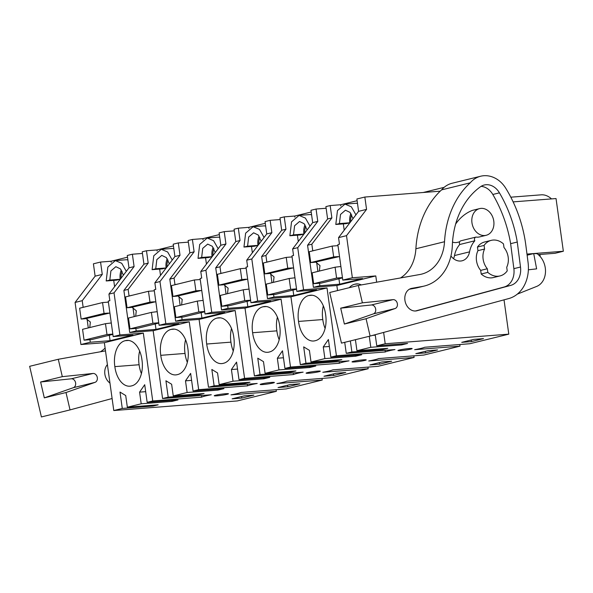 <?xml version="1.0" encoding="UTF-8"?>
<svg xmlns="http://www.w3.org/2000/svg" width="593" height="593" viewBox="0 0 593 593"><rect width="100%" height="100%" fill="white"/><g stroke="black" fill="none" stroke-linecap="round" stroke-linejoin="round"><path stroke-width="0.89" d="M444.142 187.344L423.187 192.503M504.028 299.843L508.787 334.156L469.841 343.732L424.655 347.253A20.355 1.609 -7.9 0 1 421.052 348.358A20.355 1.609 -7.9 0 1 414.648 349.685L460.005 346.156L423.921 355.037L378.734 358.55A20.355 1.609 -7.9 0 1 375.124 359.654A20.355 1.609 -7.9 0 1 368.727 360.981L414.084 357.453L378 366.333L332.814 369.847A20.355 1.609 -7.9 0 1 329.204 370.951A20.355 1.609 -7.9 0 1 322.807 372.278L368.164 368.75L332.08 377.63L286.893 381.143A20.355 1.609 -7.9 0 1 283.284 382.248A20.355 1.609 -7.9 0 1 276.887 383.575L322.244 380.046L286.16 388.926L240.973 392.44A20.355 1.609 -7.9 0 1 237.363 393.552A20.355 1.609 -7.9 0 1 230.966 394.871L276.323 391.343L276.093 389.705M276.323 391.343L237.356 400.927L113.774 410.541L104.361 342.702L80.922 344.526L75.081 302.445L95.125 276.16L93.412 263.811L100.558 262.054L111.069 261.239L111.225 262.38M460.005 346.156L459.783 344.518M414.084 357.453L413.862 355.815M368.164 368.75L367.942 367.111M322.244 380.046L322.014 378.408M440.206 191.176L364.843 197.039L366.556 209.388L358.595 211.345L356.882 198.996L364.843 197.039M376.659 282.194L375.792 275.93L352.353 277.754L346.512 235.666L366.556 209.388M508.787 334.156L385.205 343.762L383.627 332.421M452.518 242.122A13.743 10.889 76.2 0 0 457.514 242.344L459.657 241.818M173.438 245.895L156.989 249.942L146.478 250.757L142.216 251.81L143.929 264.159L123.878 290.437L129.719 332.517L153.157 330.701L162.571 398.533L211.286 394.745A20.355 1.609 -7.9 0 0 205.037 396.065A20.355 1.609 -7.9 0 0 201.62 397.154L201.39 395.516M178.3 242.93L173.2 244.183L174.913 256.532L180.013 255.279L178.3 242.93L188.359 242.144M219.358 234.598L202.91 238.645L192.399 239.461L188.137 240.506L189.849 252.863L169.798 279.14L175.639 321.221L199.085 319.405L208.491 387.236L257.206 383.449A20.355 1.609 -7.9 0 0 250.958 384.768A20.355 1.609 -7.9 0 0 247.54 385.858L198.662 389.66L193.081 391.032L223.917 388.637L217.95 390.105L217.809 389.112M224.221 231.633L219.121 232.886L220.833 245.235L225.933 243.982L224.221 231.633L234.279 230.847M265.279 223.302L248.83 227.349L238.327 228.164L234.057 229.209L235.769 241.566L215.726 267.843L221.56 309.924L245.005 308.101L254.419 375.94L303.127 372.152A20.355 1.609 -7.9 0 0 296.878 373.471A20.355 1.609 -7.9 0 0 293.461 374.561L244.583 378.364L239.009 379.735L269.837 377.333L263.87 378.808L263.729 377.808M270.141 220.337L265.041 221.589L266.754 233.939L271.853 232.686L270.141 220.337L280.207 219.551M311.199 212.005L294.751 216.045L284.247 216.868L279.978 217.913L281.69 230.269L261.646 256.547L267.487 298.627L290.926 296.804L300.34 364.643L349.047 360.855A20.355 1.609 -7.9 0 0 342.798 362.167A20.355 1.609 -7.9 0 0 339.381 363.264L290.503 367.06L284.929 368.438L315.765 366.037L309.791 367.504L309.65 366.511M316.062 209.04L310.962 210.293L312.674 222.642L317.774 221.389L316.062 209.04L326.128 208.254M330.168 205.571L325.898 206.616L327.61 218.965L331.88 217.92L330.168 205.571L340.671 204.748L340.834 205.897M357.119 200.708L340.671 204.748M127.51 257.192L111.069 261.239M132.38 254.227L127.273 255.479L128.992 267.836L134.092 266.576L132.38 254.227L142.439 253.441M385.205 343.762L376.77 345.838L407.606 343.443L401.631 344.911L401.498 343.918M300.34 364.643L305.958 363.257L336.772 360.87L341.842 359.625L311.021 362.012L324.882 358.602L355.711 356.208L361.686 354.74L330.85 357.134L336.424 355.763L385.302 351.968A20.355 1.609 -7.9 0 1 388.719 350.871A20.355 1.609 -7.9 0 1 394.968 349.559L346.26 353.346L351.879 351.96L382.693 349.566L387.763 348.321L356.942 350.715L370.803 347.305L401.631 344.911M254.419 375.94L260.038 374.561L290.852 372.167L295.914 370.921L265.101 373.316L278.962 369.906L309.791 367.504M208.491 387.236L214.117 385.858L244.931 383.463L249.994 382.218L219.18 384.612L233.042 381.203L263.87 378.808M162.571 398.533L168.197 397.154L199.011 394.76L204.074 393.515L173.26 395.909L187.121 392.499L217.95 390.105M113.774 410.541L122.277 408.451L153.083 406.057L158.153 404.811L127.339 407.206L141.193 403.796L172.029 401.402L177.996 399.934L147.16 402.328L152.735 400.957L201.62 397.154M471.442 341.598L483.503 338.633L473.807 339.381L461.747 342.346L471.442 341.598L471.22 340.019M226.911 394.36A7.175 0.571 -7.9 0 1 219.047 395.627A7.175 0.571 -7.9 0 1 214.258 395.753A7.175 0.571 -7.9 0 1 214.332 395.657A7.175 0.571 -7.9 0 1 215.518 395.249A7.175 0.571 -7.9 0 1 223.442 393.93A7.175 0.571 -7.9 0 1 228.475 393.782A7.175 0.571 -7.9 0 1 228.401 393.878A7.175 0.571 -7.9 0 1 226.911 394.36M437.582 349.929L427.887 350.678L415.826 353.643L425.515 352.894L437.582 349.929M398.014 350.463A7.175 0.571 -7.9 0 1 399.208 350.055A7.175 0.571 -7.9 0 1 407.132 348.743A7.175 0.571 -7.9 0 1 412.157 348.595A7.175 0.571 -7.9 0 1 412.091 348.691A7.175 0.571 -7.9 0 1 410.593 349.173A7.175 0.571 -7.9 0 1 402.729 350.441A7.175 0.571 -7.9 0 1 397.94 350.567A7.175 0.571 -7.9 0 1 398.014 350.463M369.899 364.94L381.966 361.975L391.662 361.226L379.594 364.191L369.899 364.94M307.359 372.656A7.175 0.571 -7.9 0 1 315.291 371.337A7.175 0.571 -7.9 0 1 320.316 371.188A7.175 0.571 -7.9 0 1 320.242 371.285A7.175 0.571 -7.9 0 1 318.752 371.767A7.175 0.571 -7.9 0 1 310.888 373.034A7.175 0.571 -7.9 0 1 306.099 373.16A7.175 0.571 -7.9 0 1 306.173 373.064A7.175 0.571 -7.9 0 1 307.359 372.656M323.978 376.244L336.046 373.271L345.741 372.523L333.674 375.488L323.978 376.244M241.833 398.081L232.137 398.837L244.205 395.872L253.893 395.116L241.833 398.081L241.61 396.502M364.673 360.47A7.175 0.571 -7.9 0 1 356.808 361.737A7.175 0.571 -7.9 0 1 352.02 361.863A7.175 0.571 -7.9 0 1 352.094 361.767A7.175 0.571 -7.9 0 1 353.28 361.352A7.175 0.571 -7.9 0 1 361.211 360.04A7.175 0.571 -7.9 0 1 366.237 359.892A7.175 0.571 -7.9 0 1 366.163 359.988A7.175 0.571 -7.9 0 1 364.673 360.47M278.058 387.54L290.125 384.568L299.813 383.819L287.753 386.784L278.058 387.54M272.832 383.063A7.175 0.571 -7.9 0 1 264.967 384.331A7.175 0.571 -7.9 0 1 260.179 384.457A7.175 0.571 -7.9 0 1 260.253 384.36A7.175 0.571 -7.9 0 1 261.439 383.953A7.175 0.571 -7.9 0 1 269.37 382.633A7.175 0.571 -7.9 0 1 274.396 382.485A7.175 0.571 -7.9 0 1 274.322 382.581A7.175 0.571 -7.9 0 1 272.832 383.063M539.926 254.464L540.223 256.584M510.81 197.187L541.172 194.83A30.502 18.442 85.6 0 1 551.512 198.907M538.222 254.597L555.092 253.285L563.35 251.254L556.034 198.551L513.13 201.887M563.35 251.254L526.984 254.078M346.512 235.666L338.551 237.623L358.595 211.345M352.353 277.754L342.784 280.104L337.854 244.598L339.463 244.197L338.551 237.623M375.792 275.93L336.846 285.507L313.408 287.331L307.567 245.25L327.61 218.965M342.784 280.104L362.582 278.562L339.685 284.195L319.886 285.737L313.408 287.331M370.803 347.305L369.276 336.283M376.77 345.838L375.221 334.697M346.26 353.346L344.726 342.324M337.55 290.57L336.846 285.507M351.879 351.96L350.352 340.938M356.942 350.715L355.415 339.693M349.284 287.687A22.393 13.535 85.6 0 1 354.881 284.195A22.393 13.535 85.6 0 1 356.512 283.906A22.393 13.535 85.6 0 1 361.307 284.929M500.032 275.93A18.324 14.521 -103.8 0 0 507.223 270.868L506.719 267.243A15.774 12.505 76.2 0 0 508.179 257.162A15.774 12.505 76.2 0 0 503.983 247.526L503.479 243.901A18.324 14.521 -103.8 0 0 491.278 240.35A18.324 14.521 -103.8 0 0 484.081 245.413L477.454 247.044L477.958 250.661L484.585 249.03A15.774 12.505 76.2 0 0 483.125 259.111A15.774 12.505 76.2 0 0 487.32 268.755L487.824 272.38L481.197 274.01A18.324 14.521 76.2 0 0 493.398 277.561L500.032 275.93A18.324 14.521 -103.8 0 1 487.824 272.38M477.958 250.661A15.774 12.505 76.2 0 0 476.498 260.742A15.774 12.505 76.2 0 0 480.693 270.386L487.32 268.755M471.961 222.805A13.743 10.889 76.2 0 0 486.156 235.295A13.743 10.889 76.2 0 0 493.784 221.107A13.743 10.889 76.2 0 0 479.589 208.61A13.743 10.889 76.2 0 0 471.961 222.805M343.332 223.88L344.207 230.21M350.93 213.569A11.704 7.079 -94.4 0 0 349.811 222.768L339.418 223.576L340.515 214.451L345.452 210.204L350.026 212.39L353.02 218.654M355.926 214.844L351.338 206.801L344.978 204.118L337.469 210.574L335.801 224.465L346.193 223.657L349.811 222.768M357.505 203.495A17.812 10.77 -94.4 0 0 355.355 203.31L344.978 204.111M351.701 214.896A9.911 5.989 -94.4 0 0 350.73 221.656M331.88 217.92L311.836 244.197L312.748 250.772L315.483 250.187M385.079 350.33L385.302 351.968M382.574 348.728L382.693 349.566M372.723 335.371L375.287 335.171M316.64 262.38L317.9 271.424M319.531 283.224L319.886 285.737M311.836 244.197L307.567 245.25M338.929 278.762L339.685 284.195M358.172 283.943L354.881 284.195M484.585 249.03L484.081 245.413M491.278 240.35L484.651 241.981A18.324 14.521 76.2 0 0 477.454 247.044M480.693 270.386L481.197 274.01M335.801 224.465L339.418 223.576M100.558 262.054L102.27 274.403L95.125 276.16M102.27 274.403L82.227 300.681L75.081 302.445M89.928 339.715L90.277 342.228L80.922 344.526M82.227 300.681L83.139 307.256L85.362 306.803M87.038 318.871L88.29 327.914M134.092 266.576L114.041 292.853L119.882 334.941L113.174 336.594L132.98 335.052L110.076 340.686L90.277 342.228M119.882 334.941L143.328 333.118L104.361 342.702M141.193 403.796L139.577 392.136L144.714 384.701L147.16 402.328M152.735 400.957L143.328 333.118M122.277 408.451L120.001 392.062L125.716 395.546L127.339 407.206M141.964 359.958A22.393 13.535 85.6 0 1 131.542 385.895A22.393 13.535 85.6 0 1 129.911 386.191A22.393 13.535 85.6 0 1 114.849 366.622A22.393 13.535 85.6 0 1 125.271 340.686A22.393 13.535 85.6 0 1 126.902 340.389A22.393 13.535 85.6 0 1 141.964 359.958M114.041 292.853L108.942 294.113L128.992 267.836M108.942 294.113L109.853 300.688L108.252 301.081L113.174 336.594M113.723 280.37L114.597 286.693M121.328 270.052A11.704 7.079 -94.4 0 0 120.201 279.259L109.816 280.066L110.906 270.934L115.843 266.694L120.416 268.874L123.411 275.145M126.324 271.327L121.728 263.292L115.368 260.601L107.859 267.065L106.191 280.956L116.584 280.148L120.201 279.259M127.903 259.979A17.812 10.77 -94.4 0 0 125.753 259.793L115.368 260.601M122.099 271.379A9.911 5.989 -94.4 0 0 121.12 278.147M85.348 306.714L85.881 306.67M109.327 335.245L110.076 340.686M152.972 405.212L153.083 406.057M145.685 391.662L139.577 392.136M172.029 401.402L171.888 400.408M128.562 340.426L125.271 340.686M139.644 351.063A22.393 13.535 -94.4 0 0 139.103 364.739L114.849 366.622M139.103 364.739A22.393 13.535 -94.4 0 0 141.423 373.634M106.191 280.956L109.816 280.066M339.159 361.626L339.381 363.264M305.958 363.257L303.683 346.875L309.405 350.352L311.021 362.012M324.882 358.602L323.267 346.942L329.367 346.468M330.85 357.134L328.403 339.507L323.267 346.942M336.424 355.763L327.01 287.931L290.926 296.804M325.646 314.764A22.393 13.535 85.6 0 1 315.231 340.708A22.393 13.535 85.6 0 1 313.601 341.005A22.393 13.535 85.6 0 1 298.538 321.436A22.393 13.535 85.6 0 1 308.953 295.492A22.393 13.535 85.6 0 1 310.591 295.203A22.393 13.535 85.6 0 1 325.646 314.764M336.654 360.025L336.772 360.87M355.711 356.208L355.578 355.214M317.774 221.389L297.73 247.666L303.572 289.755L327.01 287.931M425.515 352.894L425.3 351.315M297.73 247.666L292.631 248.919L312.674 222.642M292.631 248.919L293.542 255.494L291.934 255.894L296.863 291.4L316.662 289.866L293.765 295.499L273.959 297.034L267.487 298.627M294.751 216.045L294.914 217.194M297.404 235.176L298.286 241.507M305.01 224.866A11.704 7.079 -94.4 0 0 303.89 234.065L293.498 234.872L294.595 225.748L299.532 221.5L304.105 223.687L307.1 229.951M310.006 226.141L305.417 218.098L299.057 215.415L291.541 221.878L289.881 235.762L300.273 234.954L303.89 234.065M311.584 214.792A17.812 10.77 -94.4 0 0 309.435 214.607L299.057 215.415M305.78 226.192A9.911 5.989 -94.4 0 0 304.809 232.953M284.247 216.868L285.959 229.217L265.916 255.494L266.828 262.069L269.044 261.609M285.959 229.217L281.69 230.269M303.572 289.755L296.863 291.4M270.719 273.677L271.972 282.72M273.61 294.521L273.959 297.034M265.916 255.494L261.646 256.547M312.244 295.24L308.953 295.492M323.326 305.869A22.393 13.535 -94.4 0 0 322.785 319.553L298.538 321.436M322.785 319.553A22.393 13.535 -94.4 0 0 325.112 328.44M269.037 261.528L269.563 261.483M289.881 235.762L293.498 234.872M293.009 290.059L293.765 295.499M293.238 372.923L293.461 374.561M260.038 374.561L257.762 358.172L263.485 361.648L265.101 373.316M278.962 369.906L277.346 358.239L283.447 357.764M284.929 368.438L282.483 350.804L277.346 358.239M290.503 367.06L281.089 299.228L245.005 308.101M279.726 326.061A22.393 13.535 85.6 0 1 269.311 352.005A22.393 13.535 85.6 0 1 267.673 352.301A22.393 13.535 85.6 0 1 252.618 332.732A22.393 13.535 85.6 0 1 263.033 306.789A22.393 13.535 85.6 0 1 264.671 306.499A22.393 13.535 85.6 0 1 279.726 326.061M290.733 371.322L290.852 372.167M271.853 232.686L251.81 258.963L257.651 301.051L281.089 299.228M379.594 364.191L379.379 362.612M251.81 258.963L246.71 260.216L266.754 233.939M246.71 260.216L247.622 266.791L246.013 267.191L250.943 302.697L270.742 301.162L247.844 306.796L228.038 308.33L221.56 309.924M248.83 227.349L248.993 228.49M251.484 246.473L252.366 252.803M259.089 236.162A11.704 7.079 -94.4 0 0 257.97 245.361L247.577 246.169L248.667 237.044L253.604 232.797L258.185 234.984L261.179 241.247M264.085 237.437L259.497 229.395L253.129 226.711L245.621 233.175L243.96 247.059L254.353 246.251L257.97 245.361M265.664 226.089A17.812 10.77 -94.4 0 0 263.514 225.903L253.129 226.711M259.86 237.489A9.911 5.989 -94.4 0 0 258.889 244.257M238.327 228.164L240.039 240.513L219.988 266.791L220.9 273.366L223.124 272.906M240.039 240.513L235.769 241.566M257.651 301.051L250.943 302.697M224.799 284.974L226.052 294.017M227.69 305.818L228.038 308.33M219.988 266.791L215.726 267.843M266.324 306.537L263.033 306.789M277.405 317.173A22.393 13.535 -94.4 0 0 276.864 330.85L252.618 332.732M276.864 330.85A22.393 13.535 -94.4 0 0 279.184 339.737M223.116 272.824L223.643 272.78M243.96 247.059L247.577 246.169M247.088 301.355L247.844 306.796M247.311 384.22L247.54 385.858M214.117 385.858L211.842 369.469L217.557 372.953L219.18 384.612M233.042 381.203L231.418 369.535L237.526 369.068M239.009 379.735L236.563 362.101L231.418 369.535M244.583 378.364L235.169 310.524L199.085 319.405M233.805 337.358A22.393 13.535 85.6 0 1 223.391 363.301A22.393 13.535 85.6 0 1 221.752 363.598A22.393 13.535 85.6 0 1 206.698 344.029A22.393 13.535 85.6 0 1 217.112 318.085A22.393 13.535 85.6 0 1 218.743 317.796A22.393 13.535 85.6 0 1 233.805 337.358M244.813 382.618L244.931 383.463M225.933 243.982L205.89 270.26L211.731 312.348L235.169 310.524M333.674 375.488L333.459 373.909M205.89 270.26L200.782 271.512L220.833 245.235M200.782 271.512L201.702 278.087L200.093 278.488L205.022 313.993L224.821 312.459L201.924 318.093L182.118 319.627L175.639 321.221M202.91 238.645L203.065 239.787M205.563 257.777L206.446 264.1M213.169 247.459A11.704 7.079 -94.4 0 0 212.042 256.658L201.657 257.466L202.747 248.341L207.683 244.094L212.264 246.28L215.259 252.544M218.165 248.734L213.576 240.691L207.209 238.008L199.7 244.472L198.032 258.363L208.432 257.547L212.042 256.658M219.744 237.385A17.812 10.77 -94.4 0 0 217.594 237.2L207.209 238.008M213.94 248.786A9.911 5.989 -94.4 0 0 212.969 255.553M192.399 239.461L194.119 251.81L174.068 278.087L174.979 284.662L177.203 284.203M194.119 251.81L189.849 252.863M211.731 312.348L205.022 313.993M178.878 296.27L180.131 305.321M181.769 317.122L182.118 319.627M174.068 278.087L169.798 279.14M220.403 317.833L217.112 318.085M231.485 328.47A22.393 13.535 -94.4 0 0 230.944 342.146L206.698 344.029M230.944 342.146A22.393 13.535 -94.4 0 0 233.264 351.041M177.188 284.121L177.722 284.077M198.032 258.363L201.657 257.466M201.168 312.652L201.924 318.093M168.197 397.154L165.921 380.765L171.636 384.249L173.26 395.909M187.121 392.499L185.498 380.839L191.606 380.365M193.081 391.032L190.635 373.405L185.498 380.839M198.662 389.66L189.249 321.821L153.157 330.701M187.885 348.654A22.393 13.535 85.6 0 1 177.463 374.598A22.393 13.535 85.6 0 1 175.832 374.895A22.393 13.535 85.6 0 1 160.77 355.326A22.393 13.535 85.6 0 1 171.192 329.389A22.393 13.535 85.6 0 1 172.822 329.093A22.393 13.535 85.6 0 1 187.885 348.654M198.892 393.915L199.011 394.76M180.013 255.279L159.969 281.556L165.803 323.645L189.249 321.821M287.753 386.784L287.531 385.205M159.969 281.556L154.862 282.817L174.913 256.532M154.862 282.817L155.774 289.391L154.173 289.784L159.094 325.29L178.901 323.756L156.003 329.389L136.197 330.931L129.719 332.517M156.989 249.942L157.145 251.084M159.643 269.074L160.518 275.397M167.248 258.756A11.704 7.079 -94.4 0 0 166.122 267.962L155.737 268.77L156.826 259.638L161.763 255.39L166.337 257.577L169.339 263.848M172.244 260.031L167.649 251.988L161.289 249.305L153.78 255.768L152.112 269.659L162.504 268.851L166.122 267.962M173.823 248.682A17.812 10.77 -94.4 0 0 171.673 248.497L161.289 249.305M168.019 260.082A9.911 5.989 -94.4 0 0 167.041 266.85M146.478 250.757L148.198 263.107L128.147 289.384L129.059 295.959L131.283 295.507M148.198 263.107L143.929 264.159M165.803 323.645L159.094 325.29M132.958 307.574L134.211 316.618M135.849 328.418L136.197 330.931M128.147 289.384L123.878 290.437M174.483 329.13L171.192 329.389M185.565 339.767A22.393 13.535 -94.4 0 0 185.023 353.443L160.77 355.326M185.023 353.443A22.393 13.535 -94.4 0 0 187.344 362.338M131.268 295.418L131.802 295.373M152.112 269.659L155.737 268.77M155.247 323.948L156.003 329.389M340.893 266.487L335.089 267.198L312.163 272.832L313.675 283.684L321.347 283.083L342.48 277.895M335.089 267.198L336.594 278.05L313.675 283.684M336.594 278.05L342.435 277.591M338.885 256.658L314.787 262.254L337.706 256.621L339.544 256.739M315.958 262.291L319.968 265.575L319.368 271.068M337.706 256.621L333.666 256.932L310.739 262.573L314.787 262.254M333.666 256.932L332.154 246.088L309.235 251.721L310.739 262.573M332.154 246.088L338.003 245.635M294.973 277.783L289.169 278.495L266.242 284.129L267.747 294.98L275.426 294.38L296.552 289.191M289.169 278.495L290.674 289.347L267.747 294.98M290.674 289.347L296.515 288.887M292.964 267.954L268.859 273.551L291.786 267.917L293.617 268.036M270.037 273.588L274.048 276.879L273.447 282.364M291.786 267.917L287.738 268.236L264.819 273.87L268.859 273.551M287.738 268.236L286.234 257.384L263.314 263.018L264.819 273.87M286.234 257.384L292.082 256.932M249.053 289.08L243.241 289.792L220.322 295.433L221.826 306.277L229.506 305.677L250.631 300.488M243.241 289.792L244.746 300.644L221.826 306.277M244.746 300.644L250.594 300.184M247.036 279.251L222.938 284.848L245.858 279.214L247.696 279.333M224.117 284.885L228.127 288.176L227.527 293.661M245.858 279.214L241.818 279.533L218.899 285.166L222.938 284.848M241.818 279.533L240.313 268.681L217.394 274.314L218.899 285.166M240.313 268.681L246.154 268.229M203.132 300.377L197.321 301.088L174.401 306.729L175.906 317.574L183.585 316.973L204.711 311.785M197.321 301.088L198.825 311.94L175.906 317.574M198.825 311.94L204.674 311.481M201.116 290.548L177.018 296.152L199.937 290.511L201.776 290.637M178.196 296.181L182.207 299.472L181.606 304.958M199.937 290.511L195.898 290.829L172.978 296.463L177.018 296.152M195.898 290.829L194.393 279.978L171.473 285.618L172.978 296.463M194.393 279.978L200.234 279.525M157.204 311.673L151.4 312.385L128.481 318.026L129.986 328.87L137.665 328.277L158.791 323.081M151.4 312.385L152.905 323.237L129.986 328.87M152.905 323.237L158.746 322.785M155.196 301.844L131.097 307.448L154.017 301.807L155.855 301.933M132.276 307.478L136.286 310.769L135.686 316.254M154.017 301.807L149.977 302.126L127.058 307.76L131.097 307.448M149.977 302.126L148.472 291.274L125.553 296.915L127.058 307.76M148.472 291.274L154.313 290.822M111.284 322.97L105.48 323.689L82.56 329.323L84.065 340.167L91.745 339.574L112.87 334.378M105.48 323.689L106.985 334.534L84.065 340.167M106.985 334.534L112.826 334.081M109.275 313.141L85.177 318.745L108.096 313.104L109.935 313.23M86.356 318.782L90.358 322.066L89.765 327.551M108.096 313.104L104.057 313.423L81.137 319.056L85.177 318.745M104.057 313.423L102.552 302.571L79.632 308.212L81.137 319.056M102.552 302.571L108.393 302.119M370.106 336.083L508.72 298.575A35.624 28.234 76.2 0 0 528.052 262.321L525.88 245.554A117.051 92.775 76.2 0 0 505.829 188.366A27.478 21.778 76.2 0 0 497.431 179.516A29.984 23.764 76.2 0 0 480.708 176.217A29.984 23.764 76.2 0 0 470.242 182.822A91.604 72.605 76.2 0 0 444.52 241.729A40.709 32.267 76.2 0 1 421.519 274.151A40.709 32.267 76.2 0 1 419.888 274.5L358.357 285.455L329.715 292.497L341.464 343.125L370.106 336.083L366.074 318.708L344.377 324.045L340.693 308.167L371.359 304.98L393.048 299.643A4.581 3.632 76.2 0 1 397.295 303.364A4.581 3.632 76.2 0 1 395.108 308.53L366.074 318.708M460.991 240.78A2.542 2.016 76.2 0 0 460.835 240.81A2.542 2.016 76.2 0 0 459.768 244.494A24.743 19.613 76.2 0 0 454.505 255.561L469.567 251.855A13.743 10.889 76.2 0 1 462.043 260.801A13.743 10.889 76.2 0 1 450.947 255.991M453.534 258.674A13.743 10.889 76.2 0 0 454.505 255.561M459.768 244.494L474.83 240.788A24.743 19.613 76.2 0 0 469.567 251.855M486.156 235.295L479.522 236.926A13.743 10.889 76.2 0 1 476.053 237.074A2.542 2.016 76.2 0 0 475.905 237.104A2.542 2.016 76.2 0 0 474.83 240.788M479.589 208.61L472.962 210.241A13.743 10.889 76.2 0 0 471.68 210.663A52.228 41.391 76.2 0 0 455.639 224.065M415.493 310.984L504.08 287.019A18.042 14.299 76.2 0 0 513.872 268.659L510.632 243.671A117.051 92.775 76.2 0 0 492.813 194.474A17.353 13.75 76.2 0 0 481.071 186.35M409.4 289.214L415.693 288.094A49.53 39.257 76.2 0 0 417.672 287.672L424.299 286.041A49.53 39.257 76.2 0 0 452.34 245.406A81.76 64.807 76.2 0 1 480.389 186.81A17.353 13.75 76.2 0 1 484.259 185.009A17.353 13.75 76.2 0 1 499.439 192.844A117.051 92.775 76.2 0 1 517.266 242.04L510.632 243.671M395.108 308.53L373.42 313.867L344.377 324.045M373.42 313.867A4.581 3.632 76.2 0 0 375.599 308.701A4.581 3.632 76.2 0 0 371.359 304.98M415.693 288.094L422.32 286.463L411.779 288.339A11.512 9.125 76.2 0 0 411.32 288.435A11.512 9.125 76.2 0 0 405.212 301.793A11.512 9.125 76.2 0 0 416.82 310.791A11.512 9.125 76.2 0 0 416.983 310.747L510.706 285.389A18.042 14.299 76.2 0 0 520.498 267.028L517.266 242.04M422.32 286.463A49.53 39.257 76.2 0 0 424.299 286.041M340.693 308.167L362.39 302.83L393.048 299.643M400.512 277.947A40.709 32.267 76.2 0 0 415.886 248.771L444.52 241.729M480.708 176.217L452.074 183.259A29.984 23.764 76.2 0 0 441.607 189.871L470.242 182.822M441.607 189.871A91.604 72.605 76.2 0 0 415.886 248.771M362.39 302.83L358.357 285.455M528.378 269.8L536.628 268.866L533.707 253.567L537.058 253.685A18.324 14.521 76.2 0 1 545.501 271.386A18.324 14.521 76.2 0 1 536.621 286.441L517.318 294.121M533.707 253.567L527.133 255.183M95.043 382.352L73.347 387.689L44.312 397.866L40.62 381.988L71.286 378.801L92.982 373.464A4.581 3.632 76.2 0 1 97.23 377.185A4.581 3.632 76.2 0 1 95.043 382.352L66.001 392.529L44.312 397.866M73.347 387.689A4.581 3.632 76.2 0 0 75.533 382.522A4.581 3.632 76.2 0 0 71.286 378.801M107.4 364.606A11.512 9.125 76.2 0 0 109.964 383.085M40.62 381.988L62.317 376.651L92.982 373.464M105.495 350.871L58.284 359.276L29.65 366.318L41.399 416.946L70.033 409.904L66.001 392.529M100.447 351.768A40.709 32.267 76.2 0 0 105.109 348.091M62.317 376.651L58.284 359.276M70.033 409.904L112.107 398.518M510.706 285.389L504.08 287.019M513.872 268.659L520.498 267.028M492.813 194.474L499.439 192.844M411.779 288.339L410.867 288.561M460.835 240.81L475.905 237.104"/></g></svg>
